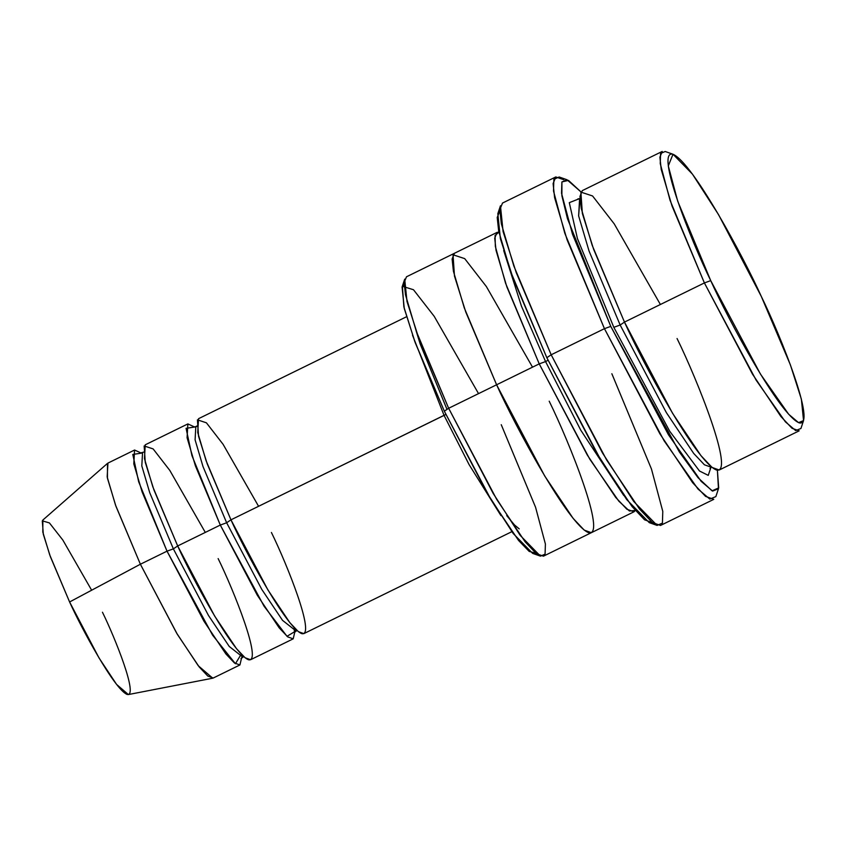 <?xml version="1.0" encoding="UTF-8"?>
<svg xmlns="http://www.w3.org/2000/svg" width="846" height="846" viewBox="0 0 846 846"><rect width="100%" height="100%" fill="white"/><g stroke="black" fill="none" stroke-linecap="round" stroke-linejoin="round"><path stroke-width="1.27" d="M196.832 426.479L195.817 426.68L195.088 439.825L202.998 466.548L226.643 522.765L230.958 519.835L445.874 414.445L444.065 415.386L469.065 464.56L500.959 515.637L469.065 464.56L444.065 415.386L412.51 335.185L444.065 415.386L230.958 519.835L207.238 463.883L198.546 436.229L197.425 419.838L206.413 422.81L223.08 444.298L258.58 506.299M610.78 326.376L572.499 234.268L561.543 193.29L561.892 181.985L567.032 179.754L580.99 191.926L568.48 180.399L561.924 181.901L561.892 195.754L567.444 218.628L610.78 326.376L679.349 451.954L698.056 477.736L712.057 490.828L718.698 487.899L717.397 470.249L718.466 488.724L712.628 491.092L701.175 481.353L668.488 434.812L610.78 326.376L604.446 328.671L610.78 326.376M567.032 179.754L559.185 176.994L553.866 179.31L553.506 190.995L564.842 233.38L604.446 328.671L567.127 239.894L554.616 197.7L553.104 183.582L555.78 176.951L563.764 179.712M652.53 522.701L644.578 519.814L632.121 506.627L600.448 459.346L546.844 357.71L510.783 271.936L498.696 231.159L497.215 217.496L499.796 211.056L497.829 213.678L500.367 238.583L513.11 278.323L546.844 357.71L551.169 354.781L516.261 272.655L503.084 231.55L500.451 205.779L497.829 213.678M404.155 284.626L402.083 287.037L404.272 308.504L415.249 342.757L444.34 411.198L448.655 408.269L418.41 337.099L406.989 301.472L404.705 279.148L402.083 287.037M710.725 280.629L677.731 201.232L668.287 165.911L673.014 154.247L692.451 174.139L718.54 214.63L761.305 296.428C743.824 257.448 692.366 161.85 672.792 154.173C654.941 150.154 691.224 241.015 710.725 280.629C728.205 319.619 779.663 415.217 799.237 422.894C817.088 426.902 780.805 336.042 761.305 296.428L790.386 364.869L801.363 399.122L803.552 420.589L798.529 422.619L788.652 414.233L760.469 374.112L710.725 280.629L704.39 282.934L710.725 280.629M673.014 154.247L665.168 151.487L660.557 153.486L660.25 163.616L670.064 200.354L704.39 282.934L672.041 206.001L661.212 169.433L659.901 157.197L662.217 151.445L582.302 190.614L579.975 196.367L581.297 208.602L592.126 245.16L624.475 322.093L704.39 282.934L624.475 322.093L593.649 249.359L582.344 213.404L580.885 192.105L592.57 195.965L614.238 223.894L660.388 304.497M577.892 198.895L579.605 198.599L578.632 215.889L589.059 251.051L620.16 325.023L624.475 322.093L620.16 325.023L666.384 412.679L693.699 453.435L704.422 464.792L711.275 467.246L704.422 464.792L693.699 453.435L666.384 412.679L620.16 325.023L613.815 327.317L669.736 431.28L699.505 471.011L708.25 475.367L710.915 467.447L708.25 475.367L699.505 471.011L669.736 431.28L613.815 327.317L577.416 238.54L569.295 202.659L579.224 198.757L569.295 202.659L577.416 238.54L613.815 327.317L620.16 325.023L589.059 251.051L578.632 215.889L579.965 198.398M677.064 338.527C697.358 379.727 735.089 474.215 716.52 470.048C696.163 462.064 642.653 362.638 624.475 322.093L672.549 413.26L700.953 455.645L712.11 467.457L719.237 470.006L799.153 430.836L792.025 428.288L780.869 416.475L752.464 374.091L704.39 282.934L756.123 380.15L785.426 421.879L795.695 430.603L800.929 428.478L803.552 420.589M134.577 450.03L107.939 463.09L107.167 476.922L115.5 505.051L140.383 564.229L167.022 551.169L142.139 491.991L133.805 463.862L134.577 450.03L141.419 453.149L132.801 454.439L138.659 481.755L167.022 551.169L212.621 635.198L235.431 663.729L241.237 654.159M42.86 520.047L42.818 532.102L49.713 554.849L69.594 601.971L140.383 564.229L115.923 506.225L107.442 478.233L107.484 463.397L42.86 520.047M218.141 558.593C233.75 590.286 262.768 662.968 248.491 659.764C232.83 653.62 191.661 577.141 177.681 545.956L173.367 548.874L149.721 492.658L141.811 465.935L142.54 452.79L141.811 465.935L149.721 492.658L173.367 548.874L177.681 545.956L153.961 489.993L145.269 462.339L144.148 445.948L153.137 448.919L169.803 470.408L205.303 532.409M173.367 548.874L208.497 615.497L229.255 646.471L242.612 656.972L243.394 656.295L242.612 656.972L229.255 646.471L208.497 615.497L173.367 548.874L167.022 551.169L173.367 548.874M271.418 532.472C287.027 564.166 316.044 636.858 301.768 633.643C286.107 627.51 244.938 551.032 230.958 519.835L226.643 522.765L261.774 589.387L282.532 620.361L295.889 630.852L296.671 630.185L295.889 630.852L282.532 620.361L261.774 589.387L226.643 522.765L220.298 525.059L264.1 606.275L287.016 636.298L294.926 631.528L293.202 638.836L287.714 636.879L279.138 627.795L257.279 595.193L220.298 525.059L195.415 465.882L187.082 437.752L187.865 423.92L194.696 427.029L186.078 428.33L191.936 455.634L220.298 525.059L177.681 545.956L220.298 525.059L226.643 522.765L202.998 466.548L195.088 439.825L195.817 426.68L196.79 426.014M555.78 176.951L502.503 203.061L499.827 209.702L501.34 223.82L513.839 266.004L551.169 354.781L604.446 328.671L551.169 354.781L606.635 459.97L639.417 508.88L652.287 522.511L660.515 525.451L713.791 499.341L705.564 496.391L692.694 482.77L659.912 433.861L604.446 328.671L664.142 440.851L697.961 488.999L709.805 499.066L715.843 496.623L718.466 488.724M503.687 250.532L521.4 306.019L545.564 361.58L548.049 360.259L545.564 361.58L580.705 430.075L623.714 495.439L580.705 430.075L545.564 361.58L539.23 363.875L589.736 459.092L618.796 501.149L629.403 510.984L635.314 510.487L633.992 511.788L626.875 509.239L615.708 497.427L587.304 455.042L539.23 363.875L506.881 286.942L496.042 250.374L494.73 238.138L497.057 232.396L498.897 232.153L495.069 235.484L495.344 246.398L505.548 283.167L539.23 363.875L496.602 384.771L539.23 363.875L545.564 361.58L521.4 306.019L503.687 250.532M454.439 253.292L406.482 276.79L404.166 282.532L405.477 294.768L416.317 331.336L448.655 408.269L496.602 384.771L544.676 475.938L573.091 518.323L584.248 530.135L591.375 532.684L633.992 511.788M497.057 232.396L454.429 253.282L452.113 259.035L453.424 271.27L464.264 307.828L496.602 384.771L465.776 312.026L454.471 276.071L453.022 254.773L464.708 258.633L486.376 286.561L532.525 367.164M406.524 316.753L198.514 418.696L197.742 432.528L206.075 460.658L230.958 519.835L267.939 589.969L289.787 622.571L298.374 631.655L303.851 633.622L511.862 531.669M187.865 423.92L145.237 444.806L144.465 458.638L152.798 486.767L177.681 545.956L214.662 616.078L236.51 648.681L245.097 657.765L250.575 659.732L293.202 638.836M535.793 553.221L529.194 551.412L518.566 540.457L491.092 499.743L444.34 411.198L414.762 341.424L403.88 306.887L402.389 286.286L413.483 289.734L434.188 316.309L478.54 393.623M549.202 401.194C569.495 442.405 607.227 536.893 588.657 532.726C568.301 524.732 514.78 425.316 496.602 384.771L448.655 408.269L496.729 499.436L525.133 541.821L536.301 553.622L543.418 556.182L591.375 532.673M102.461 612.24C115.141 637.99 138.723 697.041 127.122 694.439C114.39 689.448 80.952 627.309 69.594 601.971L50.39 556.71L43.315 534.27L42.3 520.829L49.428 522.934L62.837 540.055L91.643 590.212M140.383 564.229L69.594 601.971L99.024 657.934L116.589 684.425L128.391 694.555L212.758 678.185L198.239 665.717L176.624 633.104L140.383 564.229L177.364 634.363L199.222 666.965L207.799 676.049L213.277 678.006L239.926 664.956L234.437 662.989L225.861 653.905L204.002 621.302L167.022 551.169L140.383 564.229M241.649 657.638L239.926 664.956M448.655 408.269L444.34 411.198L487.095 492.996L513.184 533.488L532.62 553.379L540.467 556.139L520.258 535.455L493.123 493.334L448.655 408.269M501.244 424.692L535.571 507.272L545.395 544.01L545.078 554.141L540.467 556.139M551.169 354.781L546.844 357.71L596.451 452.599L626.717 499.574L649.263 522.648L657.109 525.408L633.781 501.541L602.479 452.938L551.169 354.781M611.848 373.731L651.462 469.022L662.788 511.407L662.429 523.092L657.109 525.408M519.201 528.866L514.505 524.954L506.722 515.616M711.275 467.246L709.995 468.42M140.193 453.096L143.513 452.124M243.733 656.612L240.941 658.643M297.02 630.503L294.218 632.533M294.355 631L294.101 627.605M195.817 426.68L193.47 426.976M416.063 330.638L420.134 343.899L447.005 409.39"/></g></svg>
